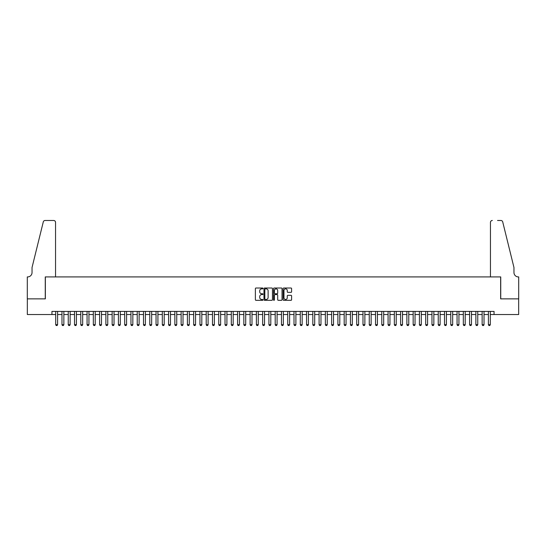 <?xml version="1.0" encoding="UTF-8"?>
<svg xmlns="http://www.w3.org/2000/svg" width="546" height="546" viewBox="0 0 546 546"><rect width="100%" height="100%" fill="white"/><g stroke="black" fill="none" stroke-linecap="round" stroke-linejoin="round"><path stroke-width="0.82" d="M262.967 288.438A0.43 0.43 0 0 0 262.537 288.008L255.999 288.008A0.614 0.614 0 0 0 255.378 288.622L255.378 299.706A0.614 0.614 0 0 0 255.999 300.32L262.537 300.32A0.43 0.43 0 0 0 262.967 299.89A0.43 0.43 0 0 0 262.537 299.461L261.691 299.461A1.972 1.972 0 0 1 259.719 297.488L259.719 296.567A1.972 1.972 0 0 1 261.691 294.594L262.537 294.594A0.43 0.43 0 0 0 262.967 294.164A0.43 0.43 0 0 0 262.537 293.734L261.691 293.734A1.972 1.972 0 0 1 259.719 291.762L259.719 290.841A1.972 1.972 0 0 1 261.691 288.868L262.537 288.868A0.43 0.43 0 0 0 262.967 288.438M290.991 292.349A0.614 0.614 0 0 0 291.605 291.735L291.605 288.622A0.614 0.614 0 0 0 290.991 288.008L283.729 288.008A0.614 0.614 0 0 0 283.108 288.622L283.108 299.706A0.614 0.614 0 0 0 283.729 300.32L290.991 300.32A0.614 0.614 0 0 0 291.605 299.706L291.605 295.952A0.614 0.614 0 0 0 290.991 295.331L287.879 295.331A0.614 0.614 0 0 0 287.264 295.952L287.264 297.809A1.645 1.645 0 0 1 285.619 299.461A1.645 1.645 0 0 1 283.975 297.809L283.975 290.52A1.645 1.645 0 0 1 285.619 288.868A1.645 1.645 0 0 1 287.264 290.52L287.264 291.735A0.614 0.614 0 0 0 287.879 292.349L290.991 292.349M51.945 314.544L27.334 314.544L27.334 298.867L45.359 298.867L45.359 276.918L500.641 276.918L500.641 298.867L518.666 298.867L518.666 314.544L494.055 314.544L494.055 311.411L51.945 311.411L51.945 314.544L55.706 314.544M272.461 288.622A0.614 0.614 0 0 0 271.847 288.008L264.585 288.008A0.614 0.614 0 0 0 263.964 288.622L263.964 299.706A0.614 0.614 0 0 0 264.585 300.32L271.847 300.32A0.614 0.614 0 0 0 272.461 299.706L272.461 288.622M274.153 288.008L281.415 288.008A0.614 0.614 0 0 1 282.036 288.622L282.036 299.706A0.614 0.614 0 0 1 281.415 300.32L278.31 300.32A0.614 0.614 0 0 1 277.696 299.706L277.696 295.209A0.614 0.614 0 0 0 277.081 294.594L275.013 294.594A0.614 0.614 0 0 0 274.399 295.209L274.399 299.89A0.43 0.43 0 0 1 273.969 300.32A0.43 0.43 0 0 1 273.539 299.89L273.539 288.622A0.614 0.614 0 0 1 274.153 288.008M57.589 314.544L61.978 314.544M63.862 314.544L68.25 314.544M70.134 314.544L74.522 314.544M76.399 314.544L80.794 314.544M82.671 314.544L87.067 314.544M88.943 314.544L93.332 314.544M95.216 314.544L99.604 314.544M101.488 314.544L105.876 314.544M107.76 314.544L112.148 314.544M114.032 314.544L118.421 314.544M120.297 314.544L124.693 314.544M126.57 314.544L130.958 314.544M132.842 314.544L137.23 314.544M139.114 314.544L143.502 314.544M145.386 314.544L149.775 314.544M151.658 314.544L156.047 314.544M157.924 314.544L162.319 314.544M164.196 314.544L168.584 314.544M170.468 314.544L174.856 314.544M176.74 314.544L181.129 314.544M183.012 314.544L187.401 314.544M189.285 314.544L193.673 314.544M195.55 314.544L199.945 314.544M201.822 314.544L206.211 314.544M208.094 314.544L212.483 314.544M214.366 314.544L218.755 314.544M220.639 314.544L225.027 314.544M226.911 314.544L231.299 314.544M233.176 314.544L237.571 314.544M239.448 314.544L243.837 314.544M245.72 314.544L250.109 314.544M251.993 314.544L256.381 314.544M258.265 314.544L262.653 314.544M264.537 314.544L268.925 314.544M270.802 314.544L275.198 314.544M277.075 314.544L281.463 314.544M283.347 314.544L287.735 314.544M289.619 314.544L294.007 314.544M295.891 314.544L300.28 314.544M302.163 314.544L306.552 314.544M308.429 314.544L312.824 314.544M314.701 314.544L319.089 314.544M320.973 314.544L325.361 314.544M327.245 314.544L331.634 314.544M333.517 314.544L337.906 314.544M339.789 314.544L344.178 314.544M346.055 314.544L350.45 314.544M352.327 314.544L356.715 314.544M358.599 314.544L362.988 314.544M364.871 314.544L369.26 314.544M371.143 314.544L375.532 314.544M377.416 314.544L381.804 314.544M383.681 314.544L388.076 314.544M389.953 314.544L394.342 314.544M396.225 314.544L400.614 314.544M402.498 314.544L406.886 314.544M408.77 314.544L413.158 314.544M415.042 314.544L419.43 314.544M421.307 314.544L425.703 314.544M427.579 314.544L431.968 314.544M433.852 314.544L438.24 314.544M440.124 314.544L444.512 314.544M446.396 314.544L450.784 314.544M452.668 314.544L457.057 314.544M458.933 314.544L463.329 314.544M465.206 314.544L469.601 314.544M471.478 314.544L475.866 314.544M477.75 314.544L482.138 314.544M484.022 314.544L488.411 314.544M490.294 314.544L494.055 314.544M265.26 288.868A0.43 0.43 0 0 0 264.83 289.305L264.83 299.031A0.43 0.43 0 0 0 265.26 299.461L266.155 299.461A1.972 1.972 0 0 0 268.12 297.488L268.12 290.841A1.972 1.972 0 0 0 266.155 288.868L265.26 288.868M277.696 290.547A1.645 1.645 0 0 0 276.044 288.902A1.645 1.645 0 0 0 274.399 290.547L274.399 293.12A0.614 0.614 0 0 0 275.013 293.734L277.081 293.734A0.614 0.614 0 0 0 277.696 293.12L277.696 290.547M57.589 311.411L57.589 324.706L57.118 325.518L56.177 325.518L55.706 324.706L55.706 311.411M55.706 324.706L57.589 324.706M55.549 276.918L55.549 222.358A1.884 1.884 0 0 0 53.672 220.482L45.106 220.482A1.884 1.884 0 0 0 43.284 221.908L32.037 267.513L32.037 272.529A4.388 4.388 0 0 1 27.648 276.918L27.3 276.918L27.3 298.867L45.263 298.867L45.263 276.918L55.549 276.918L55.549 222.358C55.433 221.226 54.805 220.598 53.672 220.482L48.464 220.482M43.284 221.908C43.762 220.877 43.762 220.877 43.284 221.908C43.762 220.877 43.762 220.877 43.284 221.908M32.037 272.529A4.388 4.388 0 0 1 27.648 276.918M490.451 276.918L490.451 222.358L490.451 276.918L500.737 276.918L500.737 298.867L518.7 298.867L518.7 276.918L518.352 276.918A4.388 4.388 0 0 1 513.963 272.529A4.388 4.388 0 0 0 518.352 276.918M510.517 253.528L502.716 221.908L513.963 267.513L513.963 272.529M497.536 220.482L500.894 220.482A1.884 1.884 0 0 1 502.716 221.908C502.238 220.877 502.238 220.877 502.716 221.908C502.238 220.877 502.238 220.877 502.716 221.908M492.328 220.482A1.884 1.884 0 0 0 490.451 222.358C490.567 221.226 491.195 220.598 492.328 220.482M63.862 311.411L63.862 324.706L63.391 325.518L62.449 325.518L61.978 324.706L61.978 311.411M61.978 324.706L63.862 324.706M70.134 311.411L70.134 324.706L69.663 325.518L68.721 325.518L68.25 324.706L68.25 311.411M68.25 324.706L70.134 324.706M76.399 311.411L76.399 324.706L75.935 325.518L74.993 325.518L74.522 324.706L74.522 311.411M74.522 324.706L76.399 324.706M82.671 311.411L82.671 324.706L82.2 325.518L81.265 325.518L80.794 324.706L80.794 311.411M80.794 324.706L82.671 324.706M88.943 311.411L88.943 324.706L88.472 325.518L87.531 325.518L87.067 324.706L87.067 311.411M87.067 324.706L88.943 324.706M95.216 311.411L95.216 324.706L94.745 325.518L93.803 325.518L93.332 324.706L93.332 311.411M93.332 324.706L95.216 324.706M101.488 311.411L101.488 324.706L101.017 325.518L100.075 325.518L99.604 324.706L99.604 311.411M99.604 324.706L101.488 324.706M107.76 311.411L107.76 324.706L107.289 325.518L106.347 325.518L105.876 324.706L105.876 311.411M105.876 324.706L107.76 324.706M114.032 311.411L114.032 324.706L113.561 325.518L112.619 325.518L112.148 324.706L112.148 311.411M112.148 324.706L114.032 324.706M120.297 311.411L120.297 324.706L119.827 325.518L118.891 325.518L118.421 324.706L118.421 311.411M118.421 324.706L120.297 324.706M126.57 311.411L126.57 324.706L126.099 325.518L125.157 325.518L124.693 324.706L124.693 311.411M124.693 324.706L126.57 324.706M132.842 311.411L132.842 324.706L132.371 325.518L131.429 325.518L130.958 324.706L130.958 311.411M130.958 324.706L132.842 324.706M139.114 311.411L139.114 324.706L138.643 325.518L137.701 325.518L137.23 324.706L137.23 311.411M137.23 324.706L139.114 324.706M145.386 311.411L145.386 324.706L144.915 325.518L143.973 325.518L143.502 324.706L143.502 311.411M143.502 324.706L145.386 324.706M151.658 311.411L151.658 324.706L151.187 325.518L150.246 325.518L149.775 324.706L149.775 311.411M149.775 324.706L151.658 324.706M157.924 311.411L157.924 324.706L157.453 325.518L156.518 325.518L156.047 324.706L156.047 311.411M156.047 324.706L157.924 324.706M164.196 311.411L164.196 324.706L163.725 325.518L162.783 325.518L162.319 324.706L162.319 311.411M162.319 324.706L164.196 324.706M170.468 311.411L170.468 324.706L169.997 325.518L169.055 325.518L168.584 324.706L168.584 311.411M168.584 324.706L170.468 324.706M176.74 311.411L176.74 324.706L176.269 325.518L175.327 325.518L174.856 324.706L174.856 311.411M174.856 324.706L176.74 324.706M183.012 311.411L183.012 324.706L182.541 325.518L181.6 325.518L181.129 324.706L181.129 311.411M181.129 324.706L183.012 324.706M189.285 311.411L189.285 324.706L188.814 325.518L187.872 325.518L187.401 324.706L187.401 311.411M187.401 324.706L189.285 324.706M195.55 311.411L195.55 324.706L195.079 325.518L194.144 325.518L193.673 324.706L193.673 311.411M193.673 324.706L195.55 324.706M201.822 311.411L201.822 324.706L201.351 325.518L200.409 325.518L199.945 324.706L199.945 311.411M199.945 324.706L201.822 324.706M208.094 311.411L208.094 324.706L207.623 325.518L206.681 325.518L206.211 324.706L206.211 311.411M206.211 324.706L208.094 324.706M214.366 311.411L214.366 324.706L213.895 325.518L212.954 325.518L212.483 324.706L212.483 311.411M212.483 324.706L214.366 324.706M220.639 311.411L220.639 324.706L220.168 325.518L219.226 325.518L218.755 324.706L218.755 311.411M218.755 324.706L220.639 324.706M226.911 311.411L226.911 324.706L226.44 325.518L225.498 325.518L225.027 324.706L225.027 311.411M225.027 324.706L226.911 324.706M233.176 311.411L233.176 324.706L232.705 325.518L231.77 325.518L231.299 324.706L231.299 311.411M231.299 324.706L233.176 324.706M239.448 311.411L239.448 324.706L238.977 325.518L238.036 325.518L237.571 324.706L237.571 311.411M237.571 324.706L239.448 324.706M245.72 311.411L245.72 324.706L245.25 325.518L244.308 325.518L243.837 324.706L243.837 311.411M243.837 324.706L245.72 324.706M251.993 311.411L251.993 324.706L251.522 325.518L250.58 325.518L250.109 324.706L250.109 311.411M250.109 324.706L251.993 324.706M258.265 311.411L258.265 324.706L257.794 325.518L256.852 325.518L256.381 324.706L256.381 311.411M256.381 324.706L258.265 324.706M264.537 311.411L264.537 324.706L264.066 325.518L263.124 325.518L262.653 324.706L262.653 311.411M262.653 324.706L264.537 324.706M270.802 311.411L270.802 324.706L270.331 325.518L269.396 325.518L268.925 324.706L268.925 311.411M268.925 324.706L270.802 324.706M277.075 311.411L277.075 324.706L276.604 325.518L275.669 325.518L275.198 324.706L275.198 311.411M275.198 324.706L277.075 324.706M283.347 311.411L283.347 324.706L282.876 325.518L281.934 325.518L281.463 324.706L281.463 311.411M281.463 324.706L283.347 324.706M289.619 311.411L289.619 324.706L289.148 325.518L288.206 325.518L287.735 324.706L287.735 311.411M287.735 324.706L289.619 324.706M295.891 311.411L295.891 324.706L295.42 325.518L294.478 325.518L294.007 324.706L294.007 311.411M294.007 324.706L295.891 324.706M302.163 311.411L302.163 324.706L301.692 325.518L300.75 325.518L300.28 324.706L300.28 311.411M300.28 324.706L302.163 324.706M308.429 311.411L308.429 324.706L307.964 325.518L307.023 325.518L306.552 324.706L306.552 311.411M306.552 324.706L308.429 324.706M314.701 311.411L314.701 324.706L314.23 325.518L313.295 325.518L312.824 324.706L312.824 311.411M312.824 324.706L314.701 324.706M320.973 311.411L320.973 324.706L320.502 325.518L319.56 325.518L319.089 324.706L319.089 311.411M319.089 324.706L320.973 324.706M327.245 311.411L327.245 324.706L326.774 325.518L325.832 325.518L325.361 324.706L325.361 311.411M325.361 324.706L327.245 324.706M333.517 311.411L333.517 324.706L333.046 325.518L332.105 325.518L331.634 324.706L331.634 311.411M331.634 324.706L333.517 324.706M339.789 311.411L339.789 324.706L339.319 325.518L338.377 325.518L337.906 324.706L337.906 311.411M337.906 324.706L339.789 324.706M346.055 311.411L346.055 324.706L345.591 325.518L344.649 325.518L344.178 324.706L344.178 311.411M344.178 324.706L346.055 324.706M352.327 311.411L352.327 324.706L351.856 325.518L350.921 325.518L350.45 324.706L350.45 311.411M350.45 324.706L352.327 324.706M358.599 311.411L358.599 324.706L358.128 325.518L357.186 325.518L356.715 324.706L356.715 311.411M356.715 324.706L358.599 324.706M364.871 311.411L364.871 324.706L364.4 325.518L363.459 325.518L362.988 324.706L362.988 311.411M362.988 324.706L364.871 324.706M371.143 311.411L371.143 324.706L370.673 325.518L369.731 325.518L369.26 324.706L369.26 311.411M369.26 324.706L371.143 324.706M377.416 311.411L377.416 324.706L376.945 325.518L376.003 325.518L375.532 324.706L375.532 311.411M375.532 324.706L377.416 324.706M383.681 311.411L383.681 324.706L383.217 325.518L382.275 325.518L381.804 324.706L381.804 311.411M381.804 324.706L383.681 324.706M389.953 311.411L389.953 324.706L389.482 325.518L388.547 325.518L388.076 324.706L388.076 311.411M388.076 324.706L389.953 324.706M396.225 311.411L396.225 324.706L395.754 325.518L394.813 325.518L394.342 324.706L394.342 311.411M394.342 324.706L396.225 324.706M402.498 311.411L402.498 324.706L402.027 325.518L401.085 325.518L400.614 324.706L400.614 311.411M400.614 324.706L402.498 324.706M408.77 311.411L408.77 324.706L408.299 325.518L407.357 325.518L406.886 324.706L406.886 311.411M406.886 324.706L408.77 324.706M415.042 311.411L415.042 324.706L414.571 325.518L413.629 325.518L413.158 324.706L413.158 311.411M413.158 324.706L415.042 324.706M421.307 311.411L421.307 324.706L420.843 325.518L419.901 325.518L419.43 324.706L419.43 311.411M419.43 324.706L421.307 324.706M427.579 311.411L427.579 324.706L427.108 325.518L426.173 325.518L425.703 324.706L425.703 311.411M425.703 324.706L427.579 324.706M433.852 311.411L433.852 324.706L433.381 325.518L432.439 325.518L431.968 324.706L431.968 311.411M431.968 324.706L433.852 324.706M440.124 311.411L440.124 324.706L439.653 325.518L438.711 325.518L438.24 324.706L438.24 311.411M438.24 324.706L440.124 324.706M446.396 311.411L446.396 324.706L445.925 325.518L444.983 325.518L444.512 324.706L444.512 311.411M444.512 324.706L446.396 324.706M452.668 311.411L452.668 324.706L452.197 325.518L451.255 325.518L450.784 324.706L450.784 311.411M450.784 324.706L452.668 324.706M458.933 311.411L458.933 324.706L458.469 325.518L457.528 325.518L457.057 324.706L457.057 311.411M457.057 324.706L458.933 324.706M465.206 311.411L465.206 324.706L464.735 325.518L463.8 325.518L463.329 324.706L463.329 311.411M463.329 324.706L465.206 324.706M471.478 311.411L471.478 324.706L471.007 325.518L470.065 325.518L469.601 324.706L469.601 311.411M469.601 324.706L471.478 324.706M477.75 311.411L477.75 324.706L477.279 325.518L476.337 325.518L475.866 324.706L475.866 311.411M475.866 324.706L477.75 324.706M484.022 311.411L484.022 324.706L483.551 325.518L482.609 325.518L482.138 324.706L482.138 311.411M482.138 324.706L484.022 324.706M490.294 311.411L490.294 324.706L489.823 325.518L488.882 325.518L488.411 324.706L488.411 311.411M488.411 324.706L490.294 324.706"/></g></svg>
